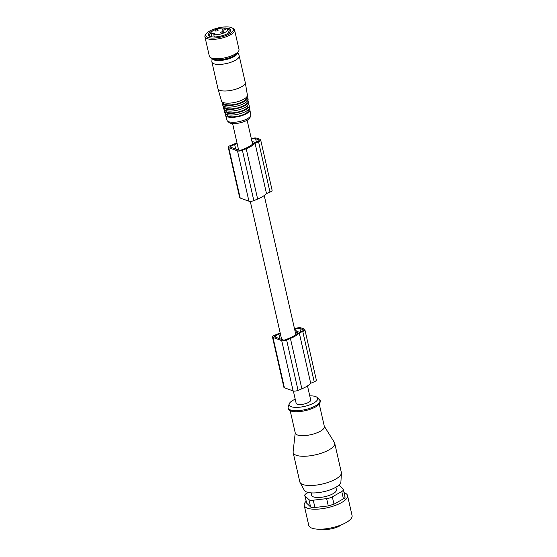 <?xml version="1.0" encoding="UTF-8"?>
<svg xmlns="http://www.w3.org/2000/svg" width="557" height="557" viewBox="0 0 557 557"><rect width="100%" height="100%" fill="white"/><g stroke="black" fill="none" stroke-linecap="round" stroke-linejoin="round"><path stroke-width="0.84" d="M322.148 529.15A12.17 4.059 -12.8 0 0 334.513 528.05A12.17 4.059 -12.8 0 0 341.629 524.722M311.126 492.875L311.683 495.333A12.7 4.24 -12.8 0 0 312.087 496.064A12.7 4.24 -12.8 0 0 326.186 496.364A12.7 4.24 -12.8 0 0 336.449 489.7L335.892 487.243M344.073 492.694A22.21 7.415 167.2 0 1 347.533 495.563L352.073 515.559A22.21 7.415 167.2 0 1 346.558 522.313A22.21 7.415 167.2 0 1 323.408 529.059A22.21 7.415 167.2 0 1 308.766 525.397L304.219 505.401A22.21 7.415 167.2 0 1 306.099 501.321M347.533 495.563A22.21 7.415 167.2 0 1 342.012 502.317A22.21 7.415 167.2 0 1 318.862 509.063A22.21 7.415 167.2 0 1 304.219 505.401M308.933 499.636L310.59 506.947L306.656 503.145L304.763 495.438A6.085 2.033 167.2 0 0 304.999 495.827L308.933 499.636A6.085 2.033 167.2 0 0 313.257 500.193L326.625 498.619L328.289 505.93L333.991 504.189L343.425 498.814C344.957 498.111 345.41 497.345 344.797 496.517M328.289 505.93L314.921 507.504C312.79 507.921 311.349 507.74 310.59 506.947M308.237 492.472L306.371 493.537A6.085 2.033 167.2 0 0 304.763 495.438M345.055 496.997L343.37 489.596A6.085 2.033 167.2 0 0 343.14 489.206L339.206 485.398A6.085 2.033 167.2 0 0 338.879 485.168M333.991 504.189L332.327 496.879A6.085 2.033 167.2 0 1 326.625 498.619M332.327 496.879L341.761 491.497L343.425 498.814M343.37 489.596A6.085 2.033 167.2 0 1 341.761 491.497M295.217 399.188A14.635 4.888 -12.8 0 0 290.984 401.653A14.635 4.888 -12.8 0 0 289.229 403.832A14.635 4.888 -12.8 0 0 298.858 407.285A14.635 4.888 -12.8 0 0 315.854 401.618A14.635 4.888 -12.8 0 0 317.17 397.482A14.635 4.888 -12.8 0 0 309.755 395.881M293.365 391.021L296.15 403.282A7.45 2.486 -12.8 0 0 297.215 404.215A7.45 2.486 -12.8 0 0 305.668 403.602A7.45 2.486 -12.8 0 0 310.688 399.982L307.492 385.917M290.176 410.641L295.287 433.116A14.907 4.978 -12.8 0 0 306.622 435.421A14.907 4.978 -12.8 0 0 322.482 429.795A14.907 4.978 -12.8 0 0 324.355 426.516L319.252 404.034M293.163 452.604L299.805 481.854A21.298 7.109 -12.8 0 0 300.049 482.494L304.31 490.264A18.847 6.294 -12.8 0 0 319.286 492.506A18.847 6.294 -12.8 0 0 338.489 485.502A18.847 6.294 -12.8 0 0 340.912 481.951L341.392 473.095A21.298 7.109 -12.8 0 0 341.337 472.42L334.694 443.17A21.298 7.109 167.2 0 1 332.014 447.863A21.298 7.109 167.2 0 1 309.351 455.898A21.298 7.109 167.2 0 1 293.163 452.604A21.298 7.109 167.2 0 1 293.121 451.776L295.224 432.838M300.049 482.494A21.298 7.109 -12.8 0 0 316.968 485.022A21.298 7.109 -12.8 0 0 338.663 477.112A21.298 7.109 -12.8 0 0 341.392 473.095M324.292 426.23L334.374 442.404A21.298 7.109 167.2 0 1 334.694 443.17M340.926 470.588L340.585 469.105M222.118 32.947A1.671 0.557 167.2 0 1 220.398 32.759A1.671 0.557 167.2 0 1 221.951 31.84A1.671 0.557 167.2 0 1 223.663 32.021A1.671 0.557 167.2 0 1 222.118 32.947M225.369 29.194A1.671 0.557 167.2 0 1 223.837 30.099A1.671 0.557 167.2 0 1 222.104 29.918A1.671 0.557 167.2 0 1 222.104 29.904A1.671 0.557 167.2 0 1 223.629 28.999A1.671 0.557 167.2 0 1 225.369 29.18A1.671 0.557 167.2 0 1 225.369 29.194M216.485 29.841A1.671 0.557 167.2 0 1 218.205 30.022A1.671 0.557 167.2 0 1 216.659 30.948A1.671 0.557 167.2 0 1 214.939 30.76A1.671 0.557 167.2 0 1 216.485 29.841M213.804 34.715A2.583 0.863 167.2 0 0 214.918 33.692A2.583 0.863 167.2 0 0 211.152 33.747A8.592 2.869 167.2 0 1 210.922 33.295A8.592 2.869 167.2 0 1 215.594 29.5A8.592 2.869 167.2 0 1 224.924 28.08A8.592 2.869 167.2 0 1 227.681 29.486A8.592 2.869 167.2 0 1 223.085 33.253A8.592 2.869 167.2 0 1 213.804 34.715L214.313 36.964M211.152 33.747L211.855 36.839M204.927 36.762L209.335 56.16A15.213 5.076 -12.8 0 0 209.815 57.044A15.213 5.076 -12.8 0 0 210.692 57.698A15.213 5.076 -12.8 0 0 225.286 57.747A15.213 5.076 -12.8 0 0 238.431 51.397A15.213 5.076 -12.8 0 0 238.995 49.42L234.588 30.022A15.213 5.076 167.2 0 1 222.292 38.001A15.213 5.076 167.2 0 1 205.408 37.639A15.213 5.076 167.2 0 1 204.927 36.762A15.213 5.076 167.2 0 1 205.484 34.792L206.215 33.782A14.21 4.741 167.2 0 1 218.497 27.85A14.21 4.741 167.2 0 1 232.137 27.892A14.21 4.741 167.2 0 1 232.958 28.504A14.21 4.741 167.2 0 1 223.211 36.421A14.21 4.741 167.2 0 1 206.139 36.449A14.21 4.741 167.2 0 1 206.215 33.782M210.692 57.698L212.718 58.805A13.361 4.456 -12.8 0 0 225.536 58.847A13.361 4.456 -12.8 0 0 237.08 53.27L238.431 51.397M229.923 31.826A10.646 3.551 -12.8 0 0 230.09 30.816A10.646 3.551 -12.8 0 0 229.749 30.203A10.646 3.551 -12.8 0 0 227.576 29.215M210.901 33.002A10.646 3.551 -12.8 0 0 209.328 35.537A10.646 3.551 -12.8 0 0 209.662 36.149A10.646 3.551 -12.8 0 0 209.905 36.372M213.644 30.357A11.412 3.808 -12.8 0 0 208.784 35.662A11.412 3.808 -12.8 0 0 209.446 36.156A11.412 3.808 -12.8 0 0 220.391 36.191A11.412 3.808 -12.8 0 0 230.25 31.429A11.412 3.808 -12.8 0 0 230.313 29.291A11.412 3.808 -12.8 0 0 223.956 28.017M232.137 27.892L233.23 28.491A15.213 5.076 167.2 0 1 234.107 29.145A15.213 5.076 167.2 0 1 234.588 30.022M238.814 54.99L237.783 52.295M239.064 54.885L238.967 55.275M226.984 120.124A12.17 4.059 -12.8 0 0 227.019 120.291A12.17 4.059 -12.8 0 0 227.437 120.966L228.809 122.345A11.112 3.711 -12.8 0 0 240.074 122.819A11.112 3.711 -12.8 0 0 250.03 117.527L250.671 115.689A12.17 4.059 -12.8 0 0 250.754 114.916A12.17 4.059 -12.8 0 0 250.747 114.895A12.17 4.059 -12.8 0 0 250.747 114.881L249.884 109.806A12.456 4.157 -12.8 0 0 249.153 108.719M227.437 120.966A12.17 4.059 -12.8 0 0 239.768 121.482A12.17 4.059 -12.8 0 0 250.671 115.689M225.794 114.025A12.456 4.157 -12.8 0 0 225.564 115.153A12.456 4.157 -12.8 0 0 225.599 115.32A12.456 4.157 -12.8 0 0 238.619 116.545A12.456 4.157 -12.8 0 0 249.891 109.826A12.456 4.157 -12.8 0 0 249.884 109.806M248.547 110.077A11.084 3.697 167.2 0 1 248.547 110.098A11.084 3.697 167.2 0 1 248.554 110.119A11.084 3.697 167.2 0 1 238.521 116.1A11.084 3.697 167.2 0 1 226.936 115.007L226.79 114.498M249.473 107.376A12.588 4.205 167.2 0 1 249.48 107.397A12.588 4.205 167.2 0 1 249.48 107.417A12.588 4.205 167.2 0 1 238.09 114.213A12.588 4.205 167.2 0 1 224.931 112.974L224.45 111.316A12.686 4.233 -12.8 0 0 237.714 112.57A12.686 4.233 -12.8 0 0 249.195 105.719A12.686 4.233 -12.8 0 0 249.195 105.698A12.686 4.233 -12.8 0 0 248.471 104.612M224.638 110.028A12.686 4.233 -12.8 0 0 224.415 111.142A12.686 4.233 -12.8 0 0 224.45 111.316M247.851 105.976A11.314 3.781 167.2 0 1 247.851 105.997A11.314 3.781 167.2 0 1 247.858 106.011A11.314 3.781 167.2 0 1 237.616 112.124A11.314 3.781 167.2 0 1 225.787 111.01L225.648 110.516M248.499 101.597L248.784 103.296A12.825 4.282 167.2 0 1 248.784 103.296A12.825 4.282 167.2 0 1 248.791 103.317A12.825 4.282 167.2 0 1 237.185 110.237A12.825 4.282 167.2 0 1 223.782 108.97L223.308 107.32A12.915 4.31 -12.8 0 0 236.809 108.587A12.915 4.31 -12.8 0 0 248.499 101.618A12.915 4.31 -12.8 0 0 248.499 101.597A12.915 4.31 -12.8 0 0 247.781 100.504M223.482 106.025A12.915 4.31 -12.8 0 0 223.266 107.139A12.915 4.31 -12.8 0 0 223.308 107.32M247.155 101.868A11.544 3.857 167.2 0 1 247.155 101.889A11.544 3.857 167.2 0 1 247.162 101.91A11.544 3.857 167.2 0 1 236.711 108.142A11.544 3.857 167.2 0 1 224.638 107.007L224.506 106.533M247.802 97.489L248.088 99.188A13.055 4.359 167.2 0 1 248.088 99.188A13.055 4.359 167.2 0 1 248.095 99.209A13.055 4.359 167.2 0 1 236.279 106.255A13.055 4.359 167.2 0 1 222.633 104.974L222.159 103.317A13.152 4.386 -12.8 0 0 235.903 104.612A13.152 4.386 -12.8 0 0 247.802 97.51A13.152 4.386 -12.8 0 0 247.802 97.489A13.152 4.386 -12.8 0 0 247.092 96.403M222.327 102.028A13.152 4.386 -12.8 0 0 222.118 103.136A13.152 4.386 -12.8 0 0 222.159 103.317M246.459 97.767A11.781 3.934 167.2 0 1 246.466 97.781A11.781 3.934 167.2 0 1 246.466 97.802A11.781 3.934 167.2 0 1 235.806 104.166A11.781 3.934 167.2 0 1 223.496 103.003L223.364 102.544M245.261 82.492L247.392 95.08A13.284 4.435 167.2 0 1 247.392 95.08A13.284 4.435 167.2 0 1 247.399 95.108A13.284 4.435 167.2 0 1 235.374 102.279A13.284 4.435 167.2 0 1 221.491 100.97L217.975 88.688A13.995 4.672 -12.8 0 0 232.596 90.067A13.995 4.672 -12.8 0 0 245.261 82.513A13.995 4.672 -12.8 0 0 245.261 82.492A13.995 4.672 -12.8 0 0 245.24 82.408A13.995 4.672 -12.8 0 0 245.212 82.297M237.526 52.65L239.044 55.415A13.995 4.672 167.2 0 1 239.204 55.832A13.995 4.672 167.2 0 1 239.225 55.944A13.995 4.672 167.2 0 1 226.434 63.526A13.995 4.672 167.2 0 1 211.911 62.036A13.995 4.672 167.2 0 1 211.89 61.931A13.995 4.672 167.2 0 1 211.876 61.59L212.05 58.436M237.449 52.762A12.978 4.331 167.2 0 1 225.724 59.662A12.978 4.331 167.2 0 1 212.168 58.506M251.444 139.236L251.534 139.201A3.043 1.017 167.2 0 1 255.628 138.714L258.747 139.856A3.043 1.017 167.2 0 1 259.179 140.239A3.043 1.017 167.2 0 1 257.773 141.478L255.238 142.536L251.917 141.318M237.143 143.553A20.233 6.754 167.2 0 0 234.657 144.507L230.856 146.087A1.824 0.613 167.2 0 0 230.013 146.832A1.824 0.613 167.2 0 0 230.271 147.062L239.016 150.258A1.824 0.613 167.2 0 0 241.466 149.965L245.268 148.392A20.233 6.754 167.2 0 0 253.574 143.114L252.217 142.613M251.325 138.693A4.56 1.525 167.2 0 1 256.895 138.192L260.015 139.334A4.56 1.525 167.2 0 1 260.662 139.898A4.56 1.525 167.2 0 1 258.552 141.763L255.05 143.226A22.057 7.359 167.2 0 1 246.201 148.733L242.406 150.313A3.648 1.218 167.2 0 1 237.491 150.891L228.753 147.696A3.648 1.218 167.2 0 1 228.231 147.236A3.648 1.218 167.2 0 1 229.923 145.746L233.717 144.166A22.057 7.359 167.2 0 1 236.997 142.926M255.05 143.226L266.483 193.558A22.057 7.359 167.2 0 1 257.64 199.065L253.839 200.645A3.648 1.218 167.2 0 1 248.93 201.223L240.192 198.027A3.648 1.218 167.2 0 1 239.67 197.575L228.231 147.236M260.662 139.898L272.101 190.236A4.56 1.525 167.2 0 1 269.992 192.102L266.483 193.558M294.925 330.607L299.457 332.264L301.991 331.213A3.043 1.017 -12.8 0 0 303.398 329.967A3.043 1.017 -12.8 0 0 302.966 329.591L299.847 328.449A3.043 1.017 -12.8 0 0 295.753 328.929L294.646 329.389M295.217 331.902L297.793 332.842A20.233 6.754 -12.8 0 1 289.487 338.12L285.685 339.7A1.824 0.613 -12.8 0 1 283.228 339.993L274.49 336.79A1.824 0.613 -12.8 0 1 274.232 336.567A1.824 0.613 -12.8 0 1 275.074 335.815L278.876 334.242A20.233 6.754 -12.8 0 1 280.331 333.664M272.45 336.971L283.889 387.303A3.648 1.218 -12.8 0 0 284.411 387.763L293.149 390.958A3.648 1.218 -12.8 0 0 298.058 390.38L286.625 340.042A3.648 1.218 -12.8 0 1 281.71 340.619L272.972 337.424A3.648 1.218 -12.8 0 1 272.45 336.971A3.648 1.218 -12.8 0 1 274.141 335.474L277.936 333.894A22.057 7.359 -12.8 0 1 280.185 333.023M304.881 329.633L316.32 379.965A4.56 1.525 -12.8 0 1 314.211 381.83L302.771 331.499A4.56 1.525 -12.8 0 0 304.881 329.633A4.56 1.525 -12.8 0 0 304.233 329.062L301.107 327.92A4.56 1.525 -12.8 0 0 294.973 328.644L294.521 328.832M302.771 331.499L299.269 332.954L310.702 383.293L314.211 381.83M298.058 390.38L301.859 388.8A22.057 7.359 -12.8 0 0 310.702 383.293M301.859 388.8L290.42 338.461A22.057 7.359 -12.8 0 0 299.269 332.954M290.42 338.461L286.625 340.042M313.257 500.193L314.921 507.504M304.999 495.827L306.656 503.145M319.342 399.668A16.306 5.445 167.2 0 1 317.873 404.271A16.306 5.445 167.2 0 1 298.942 410.586A16.306 5.445 167.2 0 1 288.213 406.742C286.207 415.334 310.416 411.546 317.873 405.399C320.567 402.509 321.055 400.594 319.342 399.668L317.17 397.482M251.534 139.201L252.022 141.36M255.628 138.714L256.387 142.056M258.747 139.856L258.956 140.768M230.856 146.087L231.148 147.382M234.657 144.507L235.688 149.039M228.753 147.696L240.192 198.027M237.491 150.891L248.93 201.223M242.406 150.313L253.839 200.645M246.201 148.733L257.64 199.065M258.552 141.763L269.992 192.102M303.168 330.496L302.966 329.591M300.606 331.791L299.847 328.449M296.24 331.088L295.753 328.929M279.906 338.774L278.876 334.242M275.367 337.11L275.074 335.815M293.149 390.958L281.71 340.619M284.411 387.763L272.972 337.424M289.229 403.832L288.213 406.742M295.844 334.646L264.234 195.528M252.565 144.152L247.127 120.228M281.64 339.408L250.281 201.397M238.633 150.118L232.596 123.536M210.922 33.295L211.723 36.825M227.681 29.486L228.481 33.016M227.019 120.291L225.599 115.32M248.547 110.098L248.457 109.576M249.48 107.397L249.195 105.698M247.851 105.997L247.768 105.489M247.155 101.889L247.078 101.402M246.466 97.781L246.382 97.315M239.204 55.832L245.24 82.408M211.911 62.036L217.947 88.605"/></g></svg>
